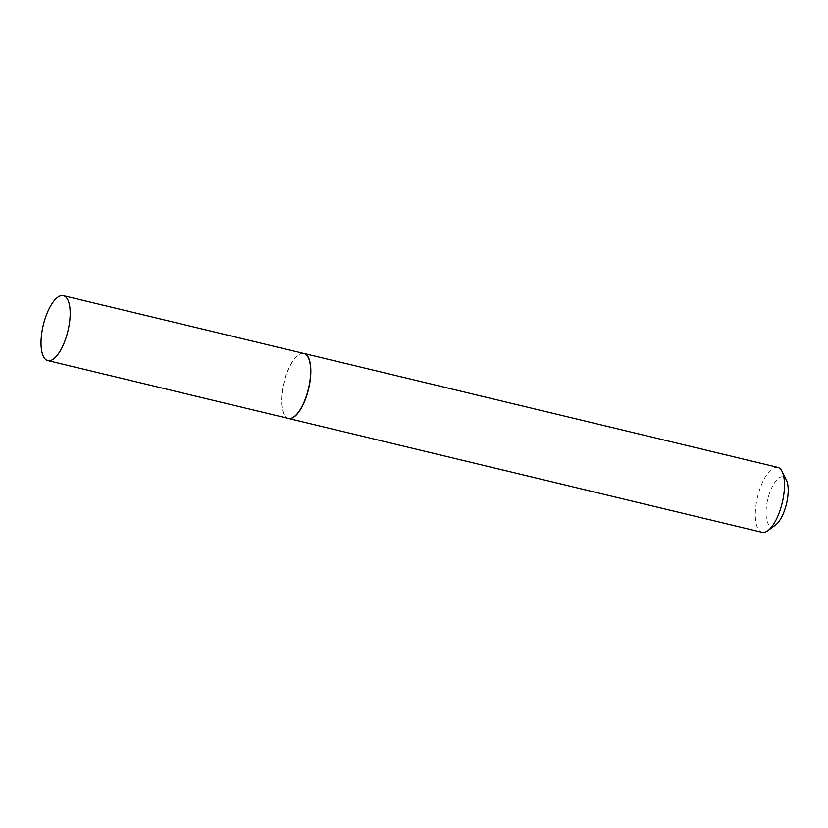<?xml version="1.0" encoding="UTF-8"?>
<svg xmlns="http://www.w3.org/2000/svg" width="828" height="828" viewBox="0 0 828 828"><rect width="100%" height="100%" fill="white"/><g stroke="black" fill="none" stroke-linecap="round" stroke-linejoin="round"><path stroke-width="0.62" stroke-dasharray="4.14 3.1" d="M303.907 353.484A33.389 12.668 -76.5 0 0 302.996 353.349A33.389 12.668 -76.5 0 0 283.642 383.602A33.389 12.668 -76.5 0 0 287.43 418.109A33.389 12.668 -76.5 0 0 288.299 418.399M303.524 353.39A33.42 12.679 -76.5 0 0 303.172 353.359A33.42 12.679 -76.5 0 0 283.797 383.643A33.42 12.679 -76.5 0 0 287.595 418.181A33.42 12.679 -76.5 0 0 287.916 418.316M775.546 525.024A25.399 9.636 103.5 0 1 767.639 499.801A25.399 9.636 103.5 0 1 786.372 479.981M777.709 467.354A33.42 12.679 -76.5 0 0 757.423 497.504A33.42 12.679 -76.5 0 0 762.091 532.342"/><path stroke-width="1.24" d="M47.796 360.584L288.299 418.399A33.389 12.668 -76.5 0 0 308.565 388.28A33.389 12.668 -76.5 0 0 303.907 353.484L63.404 295.658A33.389 12.668 -76.5 0 0 43.128 325.787A33.389 12.668 -76.5 0 0 47.796 360.584A33.389 12.668 -76.5 0 0 68.062 330.465A33.389 12.668 -76.5 0 0 63.404 295.658M287.916 418.316A33.42 12.679 -76.5 0 0 288.465 418.482A33.42 12.679 -76.5 0 0 308.751 388.322A33.42 12.679 -76.5 0 0 304.083 353.494A33.42 12.679 -76.5 0 0 303.524 353.39M782.087 471.422L786.372 479.981A25.399 9.636 103.5 0 1 786.6 503.352A25.399 9.636 103.5 0 1 775.546 525.024L767.835 530.696A33.42 12.679 -76.5 0 0 782.377 502.182A33.42 12.679 -76.5 0 0 782.087 471.422A33.42 12.679 -76.5 0 0 777.709 467.354L304.083 353.494M288.465 418.482L762.091 532.342A33.42 12.679 -76.5 0 0 767.835 530.696"/></g></svg>
